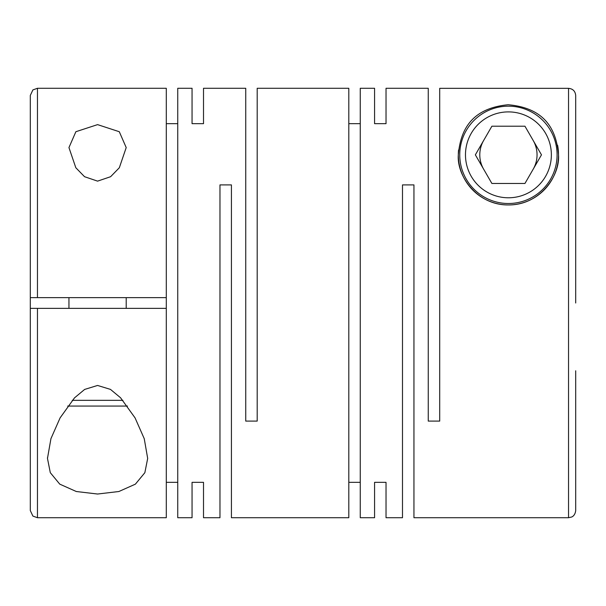 <?xml version="1.0" encoding="UTF-8"?>
<svg xmlns="http://www.w3.org/2000/svg" width="606" height="606" viewBox="0 0 606 606"><rect width="100%" height="100%" fill="white"/><g stroke="black" fill="none" stroke-linecap="round" stroke-linejoin="round"><path stroke-width="0.91" d="M386.03 88.279L386.03 123.669L386.03 88.279L428.253 88.279L428.253 421.102L439.706 421.102L439.706 88.34L568.542 88.34L568.542 517.721L571.64 517.016C571.61 517.047 575.041 515.979 575.7 510.57L575.7 370.781M97.581 124.624L75.879 131.714L68.948 147.584L75.826 167.748L84.552 176.702L97.581 181.133L110.603 176.71L119.329 167.756L126.207 147.584L119.291 131.722L97.581 124.624M374.576 482.331L374.576 517.721L374.576 482.331L386.03 482.331L386.03 517.721L402.49 517.721L402.49 184.898L413.943 184.898L413.943 517.721L568.542 517.721M557.596 145.251A50.101 50.101 0 0 1 558.52 154.841C556.3 129.048 544.529 107.913 508.116 104.74C472.066 108.269 460.568 129.176 458.318 154.841C456.606 175.422 476.816 205.381 508.54 204.942C540.234 205.161 560.164 175.422 558.52 154.841A50.101 50.101 0 0 1 508.419 204.942A50.101 50.101 0 0 1 458.553 150M374.576 88.279L374.576 123.669L374.576 88.279L360.259 88.279L360.259 517.721L374.576 517.721M348.806 482.331L360.259 482.331M192.057 123.669L192.057 88.279L192.057 123.669L203.51 123.669L203.51 88.279L245.741 88.279L245.741 421.102L257.194 421.102L257.194 88.279L348.806 88.279L348.806 517.721L231.424 517.721L231.424 184.898L219.97 184.898L219.97 517.721L203.51 517.721L203.51 482.331L203.51 517.721M386.03 517.721L386.03 482.331M374.576 123.669L386.03 123.669M348.806 123.669L360.259 123.669M97.581 385.454L84.651 389.423L74.508 397.862L60.123 417.837L50.949 438.615L47.473 458.416L50.298 472.672L59.752 484.133L76.288 491.511L97.581 494.026L118.874 491.511L135.388 484.156L144.857 472.688L147.682 458.416L144.243 438.691L135.062 417.882L120.564 397.771L110.466 389.393L97.581 385.454M192.057 88.279L177.747 88.279L177.747 517.721L192.057 517.721L192.057 482.331L192.057 517.721M166.294 482.331L177.747 482.331M166.294 308.371L166.294 517.721L37.458 517.721L37.458 308.371L166.294 308.371L166.294 297.629L37.458 297.629L37.458 88.279L32.898 89.915L30.3 95.43L30.3 235.007M192.057 482.331L203.51 482.331M37.458 308.371L30.3 308.371L30.3 95.43M30.3 297.629L37.458 297.629M557.088 154.841A48.669 48.669 0 0 1 508.419 203.51A48.669 48.669 0 0 1 459.749 154.841A48.669 48.669 0 0 1 508.419 106.171A48.669 48.669 0 0 1 557.088 154.841M551.362 154.841A42.943 42.943 0 0 1 508.419 197.783A42.943 42.943 0 0 1 465.476 154.841A42.943 42.943 0 0 1 508.419 111.898A42.943 42.943 0 0 1 551.362 154.841M483.626 140.524A28.633 28.633 0 0 0 483.626 169.157M533.212 169.157A28.633 28.633 0 0 0 533.212 140.524M72.258 400.339L122.904 400.339M67.69 406.065L127.472 406.065M166.294 123.669L177.747 123.669M37.458 88.279L166.294 88.279L166.294 297.629M203.51 88.279L203.51 123.669M475.362 154.841L491.89 183.466L524.947 183.466L541.476 154.841L524.947 126.207L491.89 126.207L475.362 154.841M575.7 235.219L575.7 95.506C575.268 91.15 572.882 88.764 568.542 88.34M575.7 303L575.7 95.506M37.458 517.721L32.898 516.085L30.3 510.57L30.3 308.371M47.48 458.416L47.48 457.666M126.207 308.371L126.207 297.629M68.948 308.371L68.948 297.629"/></g></svg>
